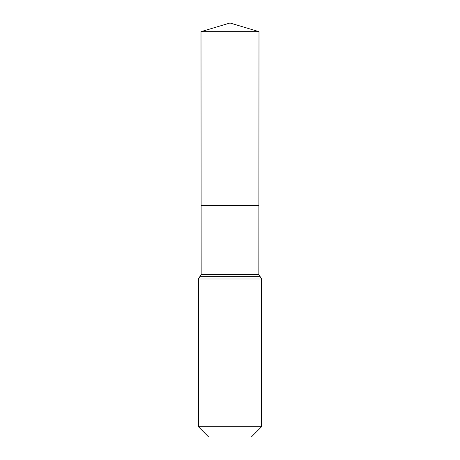 <?xml version="1.0" encoding="UTF-8"?>
<svg xmlns="http://www.w3.org/2000/svg" width="460" height="460" viewBox="0 0 460 460"><rect width="100%" height="100%" fill="white"/><g stroke="black" fill="none" stroke-linecap="round" stroke-linejoin="round"><path stroke-width="0.69" d="M198.398 426.713L261.602 426.713L251.315 437L208.685 437L198.398 426.713L198.398 278.984L201.158 274.476L258.842 274.476L258.997 31.665L201.003 31.665L230 23L258.997 31.665M201.158 274.476L201.112 205.631L258.888 205.631L201.112 205.631L201.003 31.665M261.602 426.713L261.602 278.984L258.842 274.476M230 31.665L230 205.631L258.888 205.631L258.997 31.665L230 23M198.398 278.984L261.602 278.984M199.778 276.73L260.222 276.73"/></g></svg>
